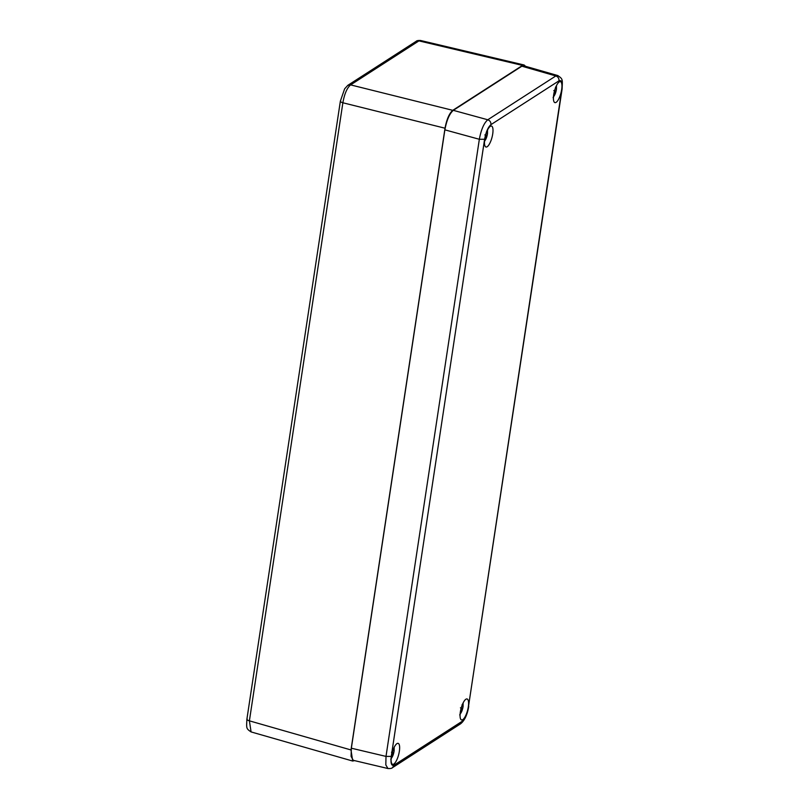 <?xml version="1.0" encoding="UTF-8"?>
<svg xmlns="http://www.w3.org/2000/svg" width="809" height="809" viewBox="0 0 809 809"><rect width="100%" height="100%" fill="white"/><g stroke="black" fill="none" stroke-linecap="round" stroke-linejoin="round"><path stroke-width="1.21" d="M420.559 40.48L416.15 41.34C416.686 40.662 418.152 40.379 420.559 40.49L524.161 65.013L525.526 66.298M247.18 718.888C246.482 719.525 247.22 720.182 249.394 720.839L251.083 731.923L352.694 761.047L350.995 749.953L445.021 128.216C446.679 119.368 449.258 113.412 452.757 110.337L522.523 65.418L524.161 65.013M347.718 85.4L350.61 84.884C347.051 87.878 344.462 93.834 342.874 102.773C340.7 102.106 339.952 101.459 340.65 100.812M354.494 760.602L352.694 761.047M391.394 756.405A10.841 3.378 -75.3 0 1 398.119 743.36A10.841 3.378 -75.3 0 1 398.645 754.706A10.841 3.378 -75.3 0 1 392.628 764.333A10.841 3.378 -75.3 0 1 391.394 756.405M460.341 712.011A10.841 3.378 -75.3 0 1 467.066 698.966A10.841 3.378 -75.3 0 1 467.592 710.302A10.841 3.378 -75.3 0 1 461.585 719.939A10.841 3.378 -75.3 0 1 460.341 712.011M553.7 94.704A10.841 3.378 -75.3 0 1 560.425 81.648A10.841 3.378 -75.3 0 1 560.95 92.995A10.841 3.378 -75.3 0 1 554.944 102.622A10.841 3.378 -75.3 0 1 553.7 94.704M484.753 139.097A10.841 3.378 -75.3 0 1 491.478 126.052A10.841 3.378 -75.3 0 1 492.003 137.388A10.841 3.378 -75.3 0 1 485.997 147.016A10.841 3.378 -75.3 0 1 484.753 139.097M490.932 124.647C488.06 127.155 485.956 132.029 484.601 139.279L391.263 756.405C390.484 763.281 391.414 766.204 394.064 765.162L462.121 721.335C464.993 718.827 467.096 713.953 468.451 706.702L561.79 89.577C562.568 82.7 561.638 79.778 558.999 80.819L490.932 124.647C491.063 122.25 490.011 120.622 487.776 119.772L453.303 110.337C449.491 113.685 446.679 120.187 444.869 129.845L351.349 748.204L351.096 756.415L353.28 760.318L387.956 768.53L385.822 764.92L386.004 756.405L391.263 756.405M484.601 139.279L479.343 139.279C481.153 129.551 483.974 123.049 487.776 119.772L555.844 75.945L557.725 75.52C562.902 79.07 562.548 79.039 562.073 89.192L561.79 89.577M558.999 80.819C559.13 78.422 558.079 76.794 555.844 75.945L521.856 66.196L523.716 65.782L557.957 75.611M388.057 768.55L387.956 768.53C390.423 768.641 391.94 768.348 392.517 767.64L392.345 767.741M521.856 66.196L453.303 110.337M486.249 133.091L487.524 132.686A5.997 1.871 -75.3 0 1 487.372 134.183A5.997 1.871 -75.3 0 1 487.048 135.791L484.49 141.595M484.844 134.921L487.048 135.791M486.553 136.327L485.42 135.831M486.543 131.594L487.028 133.141M485.127 137.065L485.976 137.358M484.803 138.754L485.43 138.905M555.196 88.697L556.471 88.282A5.997 1.871 -75.3 0 1 556.319 89.789A5.997 1.871 -75.3 0 1 555.995 91.397L553.437 97.201M553.801 90.517L555.995 91.397A5.916 1.851 -75.3 0 1 553.922 96.17M555.5 91.923L554.367 91.437M555.49 87.2L555.985 88.747M554.074 92.671L554.923 92.964M553.75 94.36L554.377 94.511M461.838 706.014L463.112 705.6A5.997 1.871 -75.3 0 1 462.96 707.096A5.997 1.871 -75.3 0 1 462.637 708.704L460.078 714.509M460.432 707.835L462.637 708.704M462.141 709.24L461.009 708.745M462.131 704.518L462.617 706.065M460.715 709.978L461.565 710.282M460.392 711.677L461.019 711.829M392.891 750.408L394.165 749.994A5.997 1.871 -75.3 0 1 394.013 751.5A5.997 1.871 -75.3 0 1 393.69 753.108L391.131 758.913M391.485 752.228L393.69 753.108A5.916 1.851 -75.3 0 1 391.617 757.871M393.194 753.634L392.062 753.139M393.184 748.912L393.67 750.459M391.768 754.372L392.618 754.676M391.445 756.071L392.072 756.223M347.819 85.339L344.634 88.818L340.367 101.155L246.887 719.262C246.492 728.322 246.027 728.535 251.083 731.912M350.995 749.953L249.394 720.839L342.874 102.773L445.021 128.216M452.757 110.337L350.61 84.884L418.941 40.885L522.523 65.418M444.869 129.845L479.343 139.279L386.004 756.405L351.349 748.204M562.083 89.162L468.451 706.702M468.745 706.328C467.824 712.031 465.671 719.747 460.584 723.812L462.121 721.335M394.064 765.162L392.517 767.64L460.564 723.822M487.271 130.552A5.916 1.851 -75.3 0 1 487.503 132.706M487.028 135.811A5.916 1.851 -75.3 0 1 484.975 140.564M556.218 86.159A5.916 1.851 -75.3 0 1 556.45 88.312M462.859 703.466A5.916 1.851 -75.3 0 1 463.092 705.62M462.617 708.735A5.916 1.851 -75.3 0 1 460.564 713.477M393.912 747.86A5.916 1.851 -75.3 0 1 394.145 750.014M416.17 41.32L347.84 85.319M484.146 142.04L487.463 133.981L487.534 130.006M553.093 97.646L556.41 89.587L556.481 85.612M459.724 714.964L463.051 706.894L463.122 702.93M390.777 759.358L394.104 751.298L394.165 747.324"/></g></svg>
